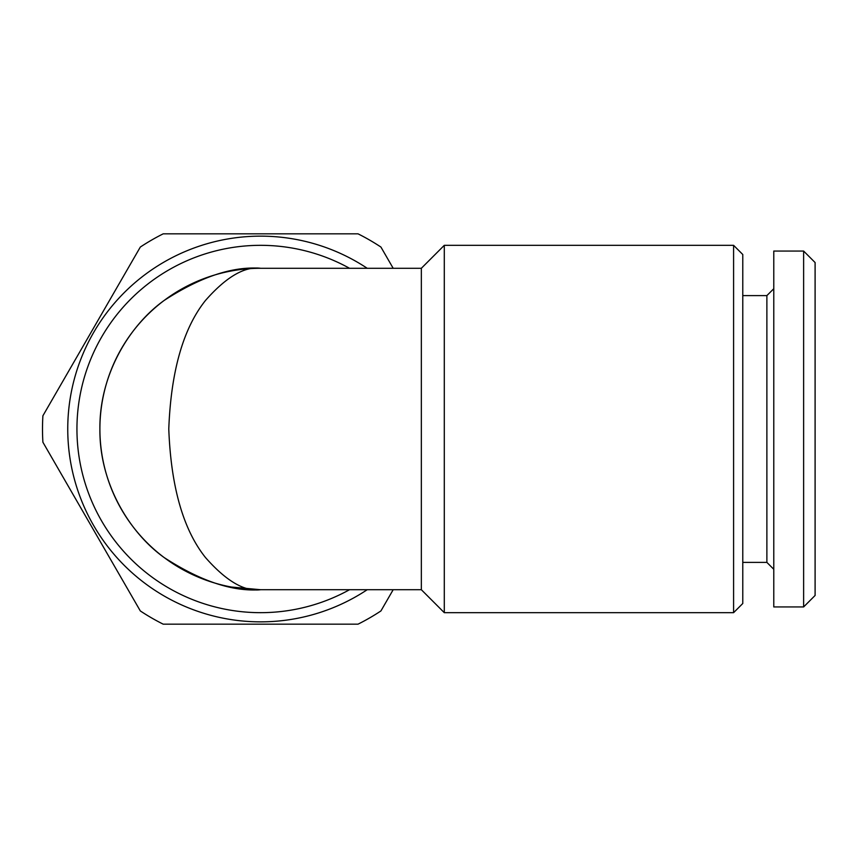 <?xml version="1.0" encoding="UTF-8"?>
<svg xmlns="http://www.w3.org/2000/svg" width="858" height="858" viewBox="0 0 858 858"><rect width="100%" height="100%" fill="white"/><g stroke="black" fill="none" stroke-linecap="round" stroke-linejoin="round"><path stroke-width="1.29" d="M367.224 589.714A192.868 192.868 0 0 1 67.75 429A192.868 192.868 0 0 1 367.224 268.286M393.179 589.714L380.931 610.939A218.114 218.114 0 0 1 358.033 624.163L163.202 624.163A218.114 218.114 0 0 1 140.315 610.939L42.9 442.224A218.114 218.114 0 0 1 42.9 415.776L140.315 247.061A218.114 218.114 0 0 1 163.202 233.837L358.033 233.837A218.114 218.114 0 0 1 380.931 247.061L393.179 268.286M815.1 595.463L803.624 606.938L773.777 606.938L773.777 251.062L803.624 251.062L815.1 262.537L815.1 595.463M773.777 569.283L766.88 562.398L766.88 295.602L773.777 288.717M766.88 562.398L742.781 562.398M766.88 295.602L742.781 295.602M349.538 268.286A183.676 183.676 0 0 0 76.941 429A183.676 183.676 0 0 0 349.538 589.714M421.342 589.714L260.618 589.714A160.714 160.714 0 0 1 100.568 414.317A160.714 160.714 0 0 1 260.618 268.286C244.659 266.141 226.287 276.855 205.512 300.429C183.226 328.335 170.978 371.192 168.779 429C170.978 486.808 183.226 529.665 205.512 557.571C226.287 581.145 244.659 591.859 260.618 589.714C232.679 591.859 200.536 581.145 164.189 557.571C129.676 532.915 99.26 483.558 99.903 429C99.26 374.442 129.676 325.085 164.189 300.429C200.536 276.855 232.679 266.141 260.618 268.286L421.342 268.286L444.294 245.324L444.294 612.676L421.342 589.714L421.342 268.286M733.59 245.324L733.59 612.676L742.781 603.496L742.781 254.504L733.59 245.324L444.294 245.324M733.59 612.676L444.294 612.676M803.624 606.938L803.624 251.062M231.37 587.033L260.618 589.714"/></g></svg>
